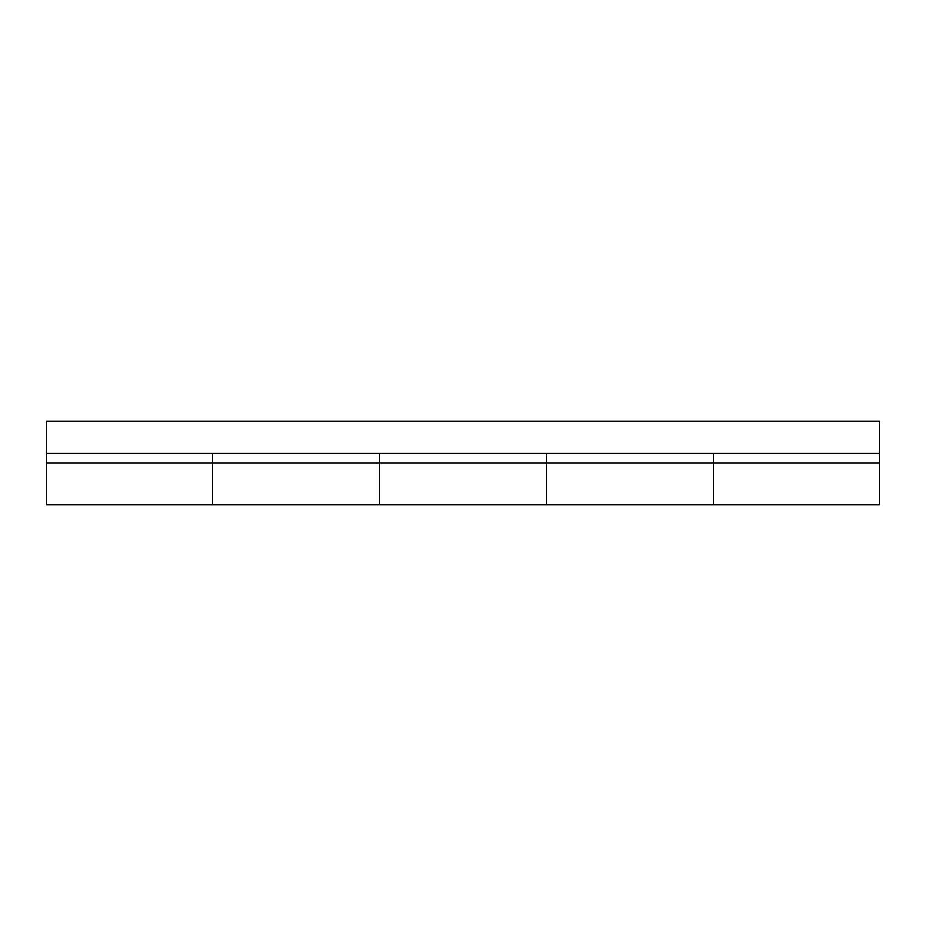 <?xml version="1.0" encoding="UTF-8"?>
<svg xmlns="http://www.w3.org/2000/svg" width="926" height="926" viewBox="0 0 926 926"><rect width="100%" height="100%" fill="white"/><g stroke="black" fill="none" stroke-linecap="round" stroke-linejoin="round"><path stroke-width="1.39" d="M212.563 454.874L212.563 504.67L212.563 463L379.521 463L212.563 463L212.563 504.67L212.563 463L46.3 463L46.3 504.67L379.521 504.67L379.521 454.874M546.479 463L546.479 504.67L546.479 463L713.437 463L546.479 463L546.479 504.67L546.479 463L379.521 463L379.521 504.67L379.521 463L546.479 463L546.479 454.874M713.437 463L713.437 453.277L713.437 463L879.7 463L879.7 421.33L46.3 421.33L879.7 421.33L879.7 504.67L879.7 463L713.437 463L713.437 504.67L713.437 454.874M379.521 463L379.521 504.67L879.7 504.67M46.3 504.67L46.3 453.277L879.7 453.277L46.3 453.277L46.3 421.33L46.3 463L212.563 463L212.563 453.277L212.563 463"/></g></svg>
